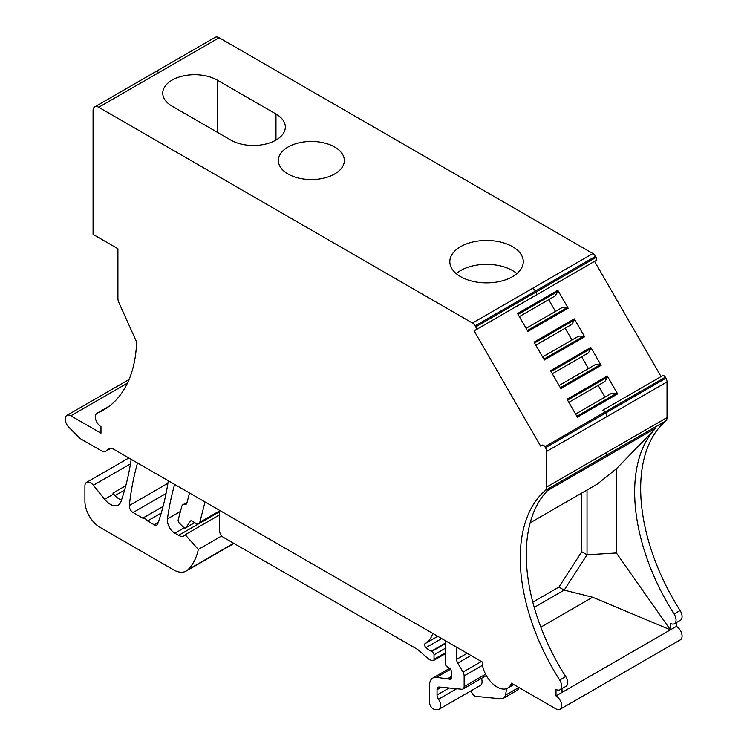<?xml version="1.0" encoding="UTF-8"?>
<svg xmlns="http://www.w3.org/2000/svg" width="747" height="747" viewBox="0 0 747 747"><rect width="100%" height="100%" fill="white"/><g stroke="black" fill="none" stroke-linecap="round" stroke-linejoin="round"><path stroke-width="1.12" d="M537.289 440.3L540.641 446.108L542.238 445.184A2.661 1.541 60 0 1 544.899 446.715L545.497 447.742A5.322 3.072 60 0 1 546.599 451.449L546.599 487.091A7.984 4.613 60 0 1 545.347 490.462A160.194 92.488 60 0 0 559.68 680.041A7.984 4.613 60 0 1 559.998 689.77A7.984 4.613 60 0 1 556.001 689.378L556.001 695.896A7.984 4.613 60 0 1 561.221 702.927A7.984 4.613 60 0 1 559.998 709.323A7.984 4.613 60 0 1 556.001 708.931L511.434 683.197A21.29 12.288 60 0 1 507.727 688.099A21.29 12.288 60 0 1 482.739 666.623L482.506 662.15L113.917 449.349A10.645 6.144 60 0 0 108.595 448.816A10.645 6.144 60 0 0 107.4 449.927A10.645 6.144 60 0 1 106.205 451.039A10.645 6.144 60 0 1 100.882 450.506L79.901 438.396L68.892 427.284A7.984 4.613 60 0 1 66.885 415.407A7.984 4.613 60 0 1 70.872 415.799L100.976 433.185L100.976 426.668A7.984 4.613 60 0 1 95.765 419.627A7.984 4.613 60 0 1 96.989 413.231A7.984 4.613 60 0 1 97.297 413.082A160.194 92.488 60 0 0 103.553 409.991A160.194 92.488 60 0 0 136.636 342.107L118.941 302.703A7.984 4.613 60 0 1 117.914 298.38L117.914 248.723L93.076 234.381L93.076 110.528A7.984 4.613 60 0 1 94.729 106.877A7.984 4.613 60 0 1 98.716 107.269L472.468 323.049A5.322 3.072 60 0 1 475.129 325.86L475.718 326.887A2.661 1.541 60 0 1 475.718 329.959L474.121 330.874L537.289 440.3M545.347 490.462L605.556 455.698A7.984 4.613 -120 0 0 606.807 452.327L667.024 417.564L667.024 381.922L606.807 416.686A5.322 3.072 -120 0 0 605.705 412.979L665.922 378.215L665.325 377.188A2.661 1.541 60 0 0 662.664 375.657L602.456 410.42A2.661 1.541 -120 0 1 605.117 411.952L665.325 377.188M661.067 376.581L594.547 261.347L474.121 330.874M557.822 290.294L517.55 313.544L527.877 331.435L568.14 308.184L557.822 290.294L557.953 291.386L555.329 295.821L554.265 296.438M534.553 342.994L574.452 319.959L574.312 318.876L584.64 336.757L583.771 336.094L578.617 336.15L542.602 356.945M574.312 318.876L534.049 342.126L544.376 360.007L584.64 336.757M601.139 365.339L560.876 388.58L550.548 370.699L590.812 347.448L601.139 365.339L600.271 364.667L595.116 364.723L559.101 385.517M607.311 376.03L567.048 399.272L577.375 417.162L617.638 393.912L607.311 376.03L607.451 377.114L604.827 381.549L603.763 382.165M596.143 260.432L475.718 329.959L596.143 260.432A2.661 1.541 60 0 0 596.143 257.36L595.555 256.333A5.322 3.072 60 0 0 592.894 253.522L219.142 37.742A7.984 4.613 60 0 0 215.155 37.35L94.729 106.877M334.675 173.976A32.999 19.048 180 0 1 298.716 178.103A32.999 19.048 180 0 1 278.351 160.502A32.999 19.048 180 0 1 288.015 147.038A32.999 19.048 180 0 1 323.974 142.901A32.999 19.048 180 0 1 344.339 160.502A32.999 19.048 180 0 1 334.675 173.976M275.97 114.011L275.97 140.081A31.934 18.432 180 0 0 285.326 127.046A31.934 18.432 180 0 0 275.97 114.011L217.265 80.116L217.265 132.256M275.97 140.081A31.934 18.432 180 0 1 230.814 140.081L172.109 106.186A31.934 18.432 180 0 1 162.753 93.151A31.934 18.432 180 0 1 172.109 80.116A31.934 18.432 180 0 1 217.265 80.116M460.582 246.669A36.724 21.205 180 0 1 500.602 242.065A36.724 21.205 180 0 1 523.274 261.655A36.724 21.205 180 0 1 512.517 276.651A36.724 21.205 180 0 1 472.496 281.245A36.724 21.205 180 0 1 449.825 261.655A36.724 21.205 180 0 1 460.582 246.669M540.828 627.153L592.66 597.226L670.404 629.842L556.001 695.896M562.024 688.594L562.024 692.413M559.998 689.77L566.021 686.297A7.984 4.613 -120 0 0 565.703 676.558L559.68 680.041M676.427 622.55L676.427 626.369L670.404 629.842L670.404 623.325A7.984 4.613 60 0 0 674.401 623.717A7.984 4.613 60 0 0 674.093 613.987A160.194 92.488 60 0 1 655.903 428.031L547.514 490.602A160.194 92.488 -120 0 0 565.703 676.558M530.165 522.844L597.563 483.925L616.387 468.789L616.387 552.976L587.03 554.788L581.764 551.744L581.764 493.057M592.66 597.226L564.19 590.111L558.915 587.067L532.798 602.147M534.236 607.404L564.19 590.111L587.03 554.788L587.03 490.013M655.903 428.031L616.387 468.789M451.337 678.052L449.461 679.135A2.661 1.541 60 0 0 450.786 679.266A2.661 1.541 60 0 0 451.337 678.052L451.337 671.534A2.661 1.541 60 0 0 449.582 668.35L447.079 666.726A2.661 1.541 60 0 1 445.315 663.541L445.315 640.683M449.461 679.135L436.481 677.333A15.967 9.216 60 0 0 432.821 678.043A15.967 9.216 60 0 0 429.516 685.354L429.516 702.385A5.322 3.072 60 0 0 434.717 709.407L437.191 709.65A7.984 4.613 60 0 0 439.021 709.295A7.984 4.613 60 0 0 438.498 699.229A5.322 3.072 60 0 1 437.042 694.962L437.042 689.696A5.322 3.072 60 0 1 438.144 687.259A5.322 3.072 60 0 1 439.367 687.025L461.814 689.248A5.322 3.072 60 0 0 463.037 689.014A5.322 3.072 60 0 0 464.139 686.577L464.139 675.876A5.322 3.072 60 0 0 463.009 672.123L457.743 663.121A5.322 3.072 60 0 1 456.613 659.368L456.613 647.201M445.315 652.813L434.026 659.33A2.661 1.541 60 0 1 433.475 660.553A2.661 1.541 60 0 1 432.634 660.628L431.28 660.264A10.645 6.144 60 0 1 427.387 658.014L418.908 650.497A10.645 6.144 60 0 0 416.957 649.078L223.288 537.261A5.322 3.072 60 0 1 219.525 530.743L219.525 510.313M434.026 659.33L434.026 654.82A2.661 1.541 60 0 0 431.859 651.421L431.327 651.207A17.032 9.832 60 0 1 425.949 647.649A2.661 1.541 60 0 1 425.174 643.587L425.174 643.587A42.579 24.586 60 0 0 425.211 643.569A42.579 24.586 60 0 0 432.737 633.409M189.561 493.02L186.881 503.02A5.322 3.072 60 0 1 185.91 504.402A5.322 3.072 60 0 1 184.369 504.589A5.322 3.072 60 0 0 182.838 504.776A5.322 3.072 60 0 0 181.857 506.167L178.188 519.865A2.661 1.541 60 0 0 179.373 523.161L183.585 527.335A2.661 1.541 60 0 0 185.555 527.961A2.661 1.541 60 0 0 185.854 527.681L190.476 521.079A2.129 1.233 60 0 1 190.709 520.855A2.129 1.233 60 0 1 191.774 520.967L196.134 523.479A5.322 3.072 60 0 0 198.795 523.75A5.322 3.072 60 0 0 199.785 522.33L205.033 501.947M168.308 480.751A372.548 215.089 60 0 1 157.757 523.852A5.322 3.072 60 0 1 156.851 525.01A5.322 3.072 60 0 1 154.19 524.749L158.261 522.396M137.541 462.981A372.548 215.089 60 0 0 129.324 505.532A5.322 3.072 60 0 0 133.059 512.545L142.78 518.157A6.293 3.632 60 0 1 147.561 520.92L154.19 524.749M131.201 459.321A372.548 215.089 60 0 1 120.986 501.554A15.967 9.216 60 0 1 118.259 505.075A15.967 9.216 60 0 1 104.636 499.285L93.375 485.27A7.984 4.613 60 0 0 86.559 482.375A7.984 4.613 60 0 0 84.906 486.026L84.906 501.256A21.29 12.288 60 0 0 99.958 527.326L173.444 569.756A25.547 14.753 60 0 0 186.218 571.025A25.547 14.753 60 0 0 187.964 569.69A85.158 49.162 60 0 0 198.338 549.437L185.163 534.74A10.645 6.144 60 0 1 183.93 535.898A10.645 6.144 60 0 1 178.608 535.366L174.882 533.209A10.645 6.144 60 0 1 167.431 518.95A372.548 215.089 60 0 1 174.658 484.411M221.71 535.944L198.338 549.437M121.49 500.079A15.967 9.216 -120 0 1 113.665 494.066L112.909 493.123L125.804 485.671M506.802 688.557L505.355 695.252A10.645 6.144 -120 0 1 503.329 698.352A10.645 6.144 -120 0 1 500.882 698.818L476.11 696.372A5.322 3.072 -120 0 1 471.086 690.779M503.329 698.352L516.877 690.527A10.645 6.144 -120 0 0 518.885 687.501M451.337 676.558L448.023 678.472M451.337 677.23L448.742 678.724M219.525 514.898L185.163 534.74M665.922 378.215A5.322 3.072 60 0 1 667.024 381.922M667.024 417.564A7.984 4.613 60 0 1 665.773 420.935A160.194 92.488 60 0 0 680.106 610.514A7.984 4.613 60 0 1 680.424 620.243L674.401 623.717M676.427 626.369A7.984 4.613 60 0 1 681.647 633.4A7.984 4.613 60 0 1 680.424 639.796L559.998 709.323M481.442 678.379A7.984 4.613 60 0 1 480.424 685.391L439.021 709.295M147.561 520.92L161.249 513.021M142.78 518.157L163.07 506.438M670.404 629.842L616.387 552.976M558.915 587.067L581.764 551.744M516.887 273.607A36.724 21.205 0 0 0 460.582 270.563A36.724 21.205 0 0 0 456.212 273.607M526.103 328.363L562.117 307.577L567.272 307.521L568.14 308.184M519.324 316.616L555.329 295.821M548.681 299.659L555.46 311.415M535.823 345.189L570.764 325.01M574.452 319.959L571.828 324.394M565.18 328.241L571.959 339.988M590.812 347.448L590.952 348.541L588.328 352.976L587.263 353.592M552.322 373.761L588.328 352.976M581.68 356.814L588.459 368.57M575.601 414.09L611.616 393.305L616.77 393.249L617.638 393.912M568.812 402.344L604.827 381.549M598.17 385.387L604.958 397.143M605.117 411.952L544.899 446.715M605.705 412.979L545.497 447.742M535.926 295.196A2.661 1.541 -120 0 0 535.926 292.124L475.718 326.887M535.926 292.124L596.143 257.36M475.129 325.86L595.555 256.333M535.338 291.097A5.322 3.072 -120 0 0 532.676 288.286L472.468 323.049M532.676 288.286L592.894 253.522M98.716 107.269L219.142 37.742M158.934 72.506A7.984 4.613 -120 0 0 154.937 72.114M109.361 406.116L97.297 413.082M606.807 452.327L546.599 487.091M606.807 416.686L546.599 451.449M233.708 543.274L187.964 569.69M130.482 463.85L93.375 485.27M113.665 494.066L104.636 499.285M127.466 383.127L70.872 415.799M518.838 687.473L505.355 695.252M450.497 669.237L436.481 677.333M425.211 643.569L437.77 636.323L425.248 643.55M441.673 638.573L425.949 647.649M445.315 643.13L431.327 651.207M445.315 643.643L431.859 651.421M445.315 648.303L434.026 654.82M219.525 510.929L199.785 522.33M191.027 520.762L190.476 521.079M194.631 522.611L185.854 527.681M186.834 503.161L184.369 504.589M180.447 511.434L167.431 518.95M184.21 527.821L174.882 533.209M198.497 523.88L178.608 535.366M110.154 448.34L107.4 449.927M467.146 653.28L456.613 659.368M470.965 655.483L457.743 663.121M481.395 661.506L463.009 672.123M482.665 665.185L464.139 675.876M485.569 674.205L464.139 686.577M441.337 687.221L437.042 689.696M449.115 687.987L437.042 694.962M456.669 688.734L438.498 699.229M129.324 505.532L167.916 483.253M133.059 512.545L166.058 493.496M115.001 495.597L124.609 490.06M674.093 613.987L680.106 610.514M605.556 455.698L665.773 420.935M527.373 330.557L567.272 307.521M518.054 314.422L557.953 291.386M543.872 359.13L583.771 336.094M560.371 387.702L600.271 364.667M551.053 371.576L590.952 348.541M576.871 416.284L616.77 393.249M567.552 400.149L607.451 377.114M109.501 406.013L96.989 413.231M513.833 684.579L507.727 688.099M233.998 543.442L186.218 571.025M128.839 457.967L86.559 482.375M129.082 379.495L66.885 415.407M449.591 668.36L432.821 678.043M445.315 653.718L433.475 660.553M219.525 511.779L198.795 523.75M194.724 522.667L185.555 527.961M187.067 502.339L182.838 504.776M110.892 448.331L106.205 451.039M486.306 675.577L463.037 689.014"/></g></svg>
